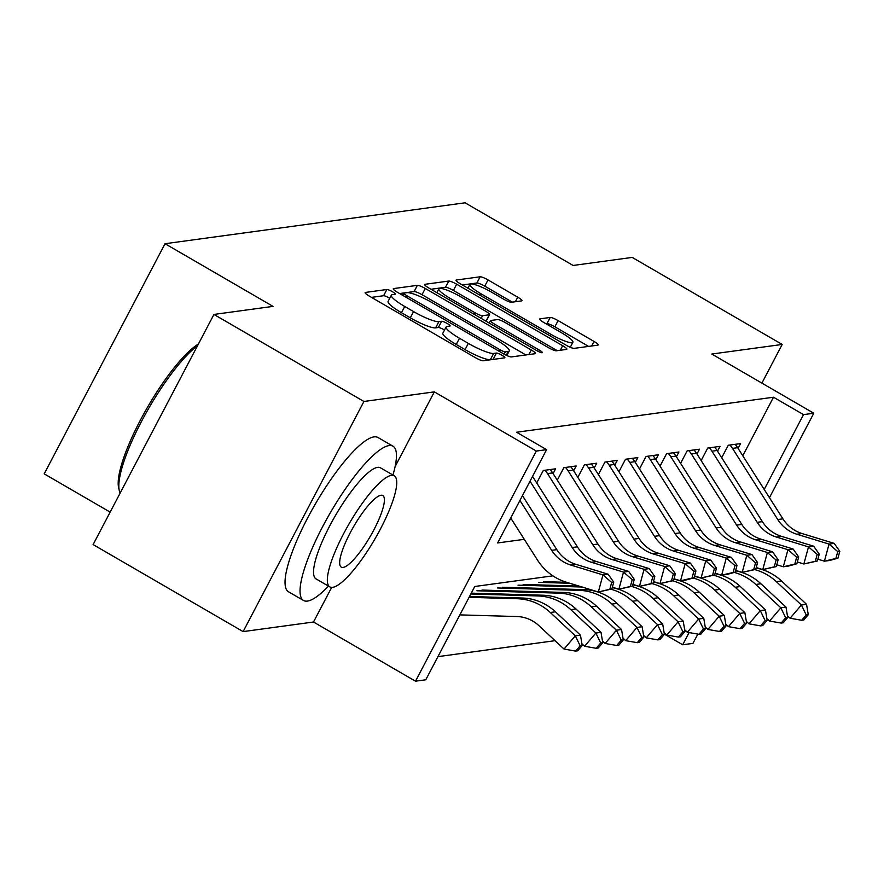 <?xml version="1.0" encoding="UTF-8"?>
<svg xmlns="http://www.w3.org/2000/svg" width="884" height="884" viewBox="0 0 884 884"><rect width="100%" height="100%" fill="white"/><g stroke="black" fill="none" stroke-linecap="round" stroke-linejoin="round"><path stroke-width="1.33" d="M392.408 291.698A4.906 0.851 27.7 0 0 386.872 289.499L365.435 292.427A7.006 1.216 27.7 0 0 365.125 292.582A7.006 1.216 27.7 0 0 369.313 296.118L475.316 357.622A7.006 1.216 27.7 0 0 483.228 360.771L504.653 357.843A4.906 0.851 27.7 0 0 504.874 357.733A4.906 0.851 27.7 0 0 501.946 355.257A4.906 0.851 27.7 0 0 496.41 353.059L493.637 353.434A22.409 3.89 27.7 0 1 468.332 343.379L459.503 338.263A22.409 3.89 27.7 0 1 446.122 326.958A22.409 3.89 27.7 0 1 447.116 326.439L449.89 326.063A4.906 0.851 27.7 0 0 450.1 325.953A4.906 0.851 27.7 0 0 447.171 323.478A4.906 0.851 27.7 0 0 441.646 321.279L438.873 321.654A22.409 3.89 27.7 0 1 413.568 311.599L404.728 306.483A22.409 3.89 27.7 0 1 391.347 295.179A22.409 3.89 27.7 0 1 392.341 294.659L395.115 294.284A4.906 0.851 27.7 0 0 395.336 294.173A4.906 0.851 27.7 0 0 392.408 291.698M389.722 298.273A4.906 0.851 27.7 0 0 389.137 297.919A4.906 0.851 27.7 0 0 383.601 295.72L371.479 297.378M493.747 359.335A4.906 0.851 27.7 0 0 493.15 359.28L490.377 359.655L493.637 353.434M444.497 330.052A4.906 0.851 27.7 0 0 443.912 329.699A4.906 0.851 27.7 0 0 438.376 327.5L435.602 327.876L438.873 321.654M521.648 300.88A7.006 1.216 27.7 0 0 521.958 300.715A7.006 1.216 27.7 0 0 517.77 297.19L488.034 279.93A7.006 1.216 27.7 0 0 480.123 276.791L456.321 280.029A7.006 1.216 27.7 0 0 456.011 280.195A7.006 1.216 27.7 0 0 460.188 283.72L566.202 345.235A7.006 1.216 27.7 0 0 574.103 348.373L597.916 345.136A7.006 1.216 27.7 0 0 598.225 344.97A7.006 1.216 27.7 0 0 594.037 341.434L558.113 320.594A7.006 1.216 27.7 0 0 550.213 317.455L540.025 318.837A7.006 1.216 27.7 0 0 539.715 319.002A7.006 1.216 27.7 0 0 543.892 322.527L561.705 332.87A18.73 3.249 27.7 0 1 572.898 342.307A18.73 3.249 27.7 0 1 550.92 334.34L481.128 293.853A18.73 3.249 27.7 0 1 469.934 284.405A18.73 3.249 27.7 0 1 491.924 292.372L503.548 299.123A7.006 1.216 27.7 0 0 511.46 302.262L521.648 300.88M742.781 455.768L773.511 397.225L803.512 414.629L813.788 413.226L769.456 497.681M213.939 314.439L363.932 401.469L243.111 631.607L93.107 544.577L213.939 314.439L273.023 306.383L165.032 243.719L465.094 202.801L573.097 265.465L632.193 257.41L782.185 344.451L711.786 354.042L813.788 413.226M395.137 466.52L434.331 391.877L363.932 401.469M434.331 391.877L536.323 451.05L546.599 449.658L497.615 542.953L524.278 539.317M773.511 397.225L516.599 432.243L546.599 449.658M425.292 288.482A7.006 1.216 27.7 0 0 417.381 285.344L393.579 288.582A7.006 1.216 27.7 0 0 393.269 288.748A7.006 1.216 27.7 0 0 397.446 292.284L503.46 353.788A7.006 1.216 27.7 0 0 511.361 356.926L535.174 353.688A7.006 1.216 27.7 0 0 535.483 353.523A7.006 1.216 27.7 0 0 531.295 349.998L425.292 288.482L422.022 294.703A7.006 1.216 27.7 0 0 414.121 291.565L399.623 293.532M424.95 284.305L448.752 281.068A7.006 1.216 27.7 0 1 456.663 284.206L562.666 345.71A7.006 1.216 27.7 0 1 566.854 349.246A7.006 1.216 27.7 0 1 566.545 349.412L556.356 350.793A7.006 1.216 27.7 0 1 548.445 347.655L505.46 322.704A7.006 1.216 27.7 0 0 497.548 319.566L490.786 320.483A7.006 1.216 27.7 0 0 490.476 320.649A7.006 1.216 27.7 0 0 494.664 324.185L539.417 350.152A4.906 0.851 27.7 0 1 542.345 352.617A4.906 0.851 27.7 0 1 536.599 350.539L428.817 287.996A7.006 1.216 27.7 0 1 424.64 284.471A7.006 1.216 27.7 0 1 424.95 284.305L424.685 284.814M761.886 383.115L782.185 344.451M553.097 473.592L555.616 468.796L543.284 470.476L536.721 482.962M573.65 470.785L576.169 465.99L563.837 467.68L557.274 480.167M594.203 467.99L596.722 463.194L584.39 464.873L577.827 477.36M614.756 465.183L617.275 460.387L604.943 462.067L598.38 474.564M635.309 462.387L637.828 457.592L625.496 459.271L618.933 471.758M655.862 459.581L658.381 454.785L646.049 456.464L639.486 468.951M676.415 456.774L678.934 451.989L666.602 453.669L660.039 466.155M696.968 453.978L699.487 449.183L687.155 450.862L680.592 463.349M717.521 451.171L720.04 446.376L707.708 448.066L701.145 460.553M509.77 519.803L511.692 519.538M721.698 457.746L728.261 445.26L740.593 443.58L738.074 448.376M437.934 656.646L555.03 640.679M165.032 243.719L44.2 473.857L110.146 512.123M697.841 634.082L692.968 643.364L682.691 644.768L689.1 632.557M664.37 634.148L682.691 644.768M552.876 575.849L474.763 586.49L425.779 679.796L415.502 681.199L536.323 451.05M243.111 631.607L313.5 622.016L415.502 681.199M764.218 489.46L803.512 414.629M313.5 622.016L331.677 587.385M391.347 295.179L388.087 301.4A22.409 3.89 27.7 0 0 401.469 312.693L404.728 306.483M435.602 327.876A22.409 3.89 27.7 0 1 410.298 317.82L401.469 312.693M446.122 326.958L442.851 333.18A22.409 3.89 27.7 0 0 456.232 344.473L459.503 338.263M490.377 359.655A22.409 3.89 27.7 0 1 465.072 349.6L456.232 344.473M525.858 354.948L422.022 294.703M404.043 293.068A4.906 0.851 27.7 0 0 403.822 293.179A4.906 0.851 27.7 0 0 406.751 295.654L499.803 349.644A4.906 0.851 27.7 0 0 505.339 351.843L508.267 351.445A22.409 3.89 27.7 0 0 509.261 350.926A22.409 3.89 27.7 0 0 495.88 339.633L432.265 302.726A22.409 3.89 27.7 0 0 406.971 292.67L404.043 293.068M430.994 289.256L445.492 287.289L448.752 281.068M557.229 350.672L453.393 290.427A7.006 1.216 27.7 0 0 445.492 287.289M460.84 296.825A18.73 3.249 27.7 0 0 438.862 288.858A18.73 3.249 27.7 0 0 450.055 298.295L474.642 312.56A7.006 1.216 27.7 0 0 482.542 315.698L489.305 314.781A7.006 1.216 27.7 0 0 489.614 314.616A7.006 1.216 27.7 0 0 485.427 311.091L460.84 296.825M489.614 314.616L486.344 320.837A7.006 1.216 27.7 0 1 486.034 321.002L485.758 321.036M588.6 346.395L554.854 326.815A7.006 1.216 27.7 0 0 546.942 323.677L546.058 323.787M512.333 302.151L484.763 286.151A7.006 1.216 27.7 0 0 476.863 283.002L462.365 284.979M459.857 614.888L516.941 616.535A35.669 34.122 82.2 0 1 538.975 625.706L564.025 649.055L575.318 635.828L550.268 612.479A53.504 51.195 -97.8 0 0 517.206 598.722L469.072 597.33M580.136 645.795L575.617 651.088L577.672 650.812L582.191 645.519L580.136 645.795L575.318 635.828L580.456 635.132L555.406 611.783A53.504 51.195 -97.8 0 0 522.345 598.026L469.503 596.501M580.456 635.132L582.191 645.519M575.617 651.088L564.025 649.055M522.455 495.648L556.832 549.649A35.669 34.122 -97.8 0 0 575.959 564.368L608.104 574.202L602.965 574.898L611.662 582.434L609.816 589.274L611.872 588.998L613.717 582.158L611.662 582.434M519.936 500.454L551.693 550.345A35.669 34.122 -97.8 0 0 570.821 565.064L602.965 574.898L598.335 591.993L566.191 582.158A53.504 51.195 82.2 0 1 537.494 560.08L510.72 518.002M611.872 588.998L598.335 591.993L609.816 589.274M613.717 582.158L608.104 574.202M197.574 345.6A89.174 20.796 120.1 0 0 143.385 417.889A89.174 20.796 120.1 0 0 119.285 490.576L118.633 487.791A87.03 20.299 -59.9 0 1 144.158 413.182A87.03 20.299 -59.9 0 1 198.414 343.987M119.285 490.576A89.174 20.796 120.1 0 0 120.169 493.029M392.938 475.051A89.174 20.796 120.1 0 0 392.993 446.21A89.174 20.796 120.1 0 0 389.059 445.591A89.174 20.796 120.1 0 0 326.307 519.858A89.174 20.796 120.1 0 0 303.488 600.468A89.174 20.796 120.1 0 0 307.422 601.087A89.174 20.796 120.1 0 0 328.505 586.114M392.993 446.21L377.987 437.514A89.174 20.796 120.1 0 0 374.054 436.884A89.174 20.796 120.1 0 0 311.312 511.151A89.174 20.796 120.1 0 0 288.482 591.761L303.488 600.468M329.82 586.877L316.019 578.876A64.201 14.973 -59.9 0 1 332.45 520.831A64.201 14.973 -59.9 0 1 377.634 467.36A64.201 14.973 -59.9 0 1 380.463 467.813L394.264 475.813A64.201 14.973 120.1 0 0 391.424 475.371A64.201 14.973 120.1 0 0 346.252 528.842A64.201 14.973 120.1 0 0 329.82 586.877A64.201 14.973 120.1 0 0 332.649 587.33A64.201 14.973 120.1 0 0 377.822 533.859A64.201 14.973 120.1 0 0 394.264 475.813M343.103 567.429A41.371 9.647 120.1 0 0 372.208 532.964A41.371 9.647 120.1 0 0 382.805 495.559A41.371 9.647 120.1 0 0 380.982 495.272A41.371 9.647 120.1 0 0 351.865 529.737A41.371 9.647 120.1 0 0 341.268 567.13A41.371 9.647 120.1 0 0 343.103 567.429M581.893 643.751L584.578 646.259L595.871 633.032L570.821 609.684A53.504 51.195 -97.8 0 0 537.759 595.926L470.829 593.993M600.689 643L596.17 648.292L598.225 648.005L602.744 642.712L600.689 643L595.871 633.032L601.01 632.325L575.959 608.977A53.504 51.195 -97.8 0 0 542.898 595.219L471.26 593.153M601.01 632.325L602.744 642.712M596.17 648.292L584.578 646.259M602.446 640.955L605.131 643.453L616.424 630.226L591.374 606.877A53.504 51.195 -97.8 0 0 558.312 593.12L476.918 590.766M621.242 640.193L616.723 645.486L618.778 645.209L623.297 639.917L621.242 640.193L616.424 630.226L621.562 629.53L596.512 606.181A53.504 51.195 -97.8 0 0 563.451 592.424L482.056 590.07M621.562 629.53L623.297 639.917M616.723 645.486L605.131 643.453M622.999 638.149L625.684 640.657L636.977 627.43L611.927 604.081A53.504 51.195 -97.8 0 0 578.865 590.324L497.471 587.971M641.795 637.397L637.276 642.679L639.331 642.403L643.85 637.11L641.795 637.397L636.977 627.43L642.115 626.723L617.065 603.374A53.504 51.195 -97.8 0 0 584.004 589.617L502.609 587.263M642.115 626.723L643.85 637.11M637.276 642.679L625.684 640.657M643.552 635.353L646.237 637.85L657.53 624.623L632.48 601.275A53.504 51.195 -97.8 0 0 610.977 589.241M662.348 634.59L657.829 639.883L659.884 639.596L664.403 634.314L662.348 634.59L657.53 624.623L662.668 623.927L637.618 600.579A53.504 51.195 -97.8 0 0 612.236 587.639M578.987 586.081L523.162 584.468M582.059 587.02L518.024 585.164M662.668 623.927L664.403 634.314M657.829 639.883L646.237 637.85M532.555 476.41L577.385 546.842A35.669 34.122 -97.8 0 0 596.512 561.561L628.657 571.395L623.518 572.103L632.215 579.639L630.369 586.468L632.425 586.191L634.27 579.351L632.215 579.639M530.024 481.216L572.246 547.55A35.669 34.122 -97.8 0 0 591.374 562.268L623.518 572.103L618.888 589.197L612.358 587.197M632.425 586.191L618.888 589.197L630.369 586.468M634.27 579.351L628.657 571.395M550.102 469.548A24.962 23.89 82.2 0 1 552.655 472.896L597.938 544.047A35.669 34.122 -97.8 0 0 617.065 558.765L649.21 568.6L644.071 569.296L652.768 576.832L650.922 583.672L652.978 583.396L654.823 576.556L652.768 576.832M544.964 470.244A24.962 23.89 82.2 0 1 547.516 473.603L592.799 544.743A35.669 34.122 -97.8 0 0 611.927 559.462L644.071 569.296L639.441 586.39L632.911 584.39M652.978 583.396L639.441 586.39L650.922 583.672M654.823 576.556L649.21 568.6M570.655 466.741A24.962 23.89 82.2 0 1 573.208 470.1L618.491 541.24A35.669 34.122 -97.8 0 0 637.618 555.959L669.763 565.793L664.624 566.5L673.321 574.025L671.475 580.865L673.531 580.589L675.376 573.749L673.321 574.025M565.517 467.448A24.962 23.89 82.2 0 1 568.069 470.796L613.352 541.936A35.669 34.122 -97.8 0 0 632.48 556.655L664.624 566.5L659.994 583.595L653.464 581.595M673.531 580.589L659.994 583.595L671.475 580.865M675.376 573.749L669.763 565.793M591.208 463.945A24.962 23.89 82.2 0 1 593.761 467.293L639.044 538.433A35.669 34.122 -97.8 0 0 658.171 553.152L690.316 562.997L685.177 563.694L693.874 571.23L692.028 578.07L694.084 577.782L695.929 570.954L693.874 571.23M586.07 464.641A24.962 23.89 82.2 0 1 588.622 468.001L633.905 539.141A35.669 34.122 -97.8 0 0 653.033 553.859L685.177 563.694L680.547 580.788L674.017 578.788M694.084 577.782L685.686 580.092L680.547 580.788L692.028 578.07M695.929 570.954L690.316 562.997M664.105 632.546L666.79 635.043L678.083 621.817L653.033 598.468A53.504 51.195 -97.8 0 0 631.53 586.435M682.901 631.784L678.382 637.077L680.437 636.8L684.956 631.507L682.901 631.784L678.083 621.817L683.221 621.12L658.171 597.772A53.504 51.195 -97.8 0 0 632.789 584.843M566.732 582.324L543.715 581.661M569.793 583.263L538.577 582.357M683.221 621.12L684.956 631.507M678.382 637.077L666.79 635.043M611.761 461.139A24.962 23.89 82.2 0 1 614.314 464.498L659.597 535.638A35.669 34.122 -97.8 0 0 678.724 550.356L710.869 560.191L705.73 560.887L714.427 568.423L712.581 575.263L714.637 574.987L716.482 568.147L714.427 568.423M606.623 461.846A24.962 23.89 82.2 0 1 609.175 465.194L654.458 536.334A35.669 34.122 -97.8 0 0 673.586 551.052L705.73 560.887L701.1 577.992L694.57 575.992M714.637 574.987L701.1 577.992L712.581 575.263M716.482 568.147L710.869 560.191M684.658 629.751L687.343 632.248L698.636 619.021L673.586 595.672A53.504 51.195 -97.8 0 0 652.083 583.628M703.454 628.988L698.935 634.281L700.99 633.994L705.509 628.712L703.454 628.988L698.636 619.021L703.774 618.314L678.724 594.965A53.504 51.195 -97.8 0 0 653.342 582.037M703.774 618.314L705.509 628.712M698.935 634.281L687.343 632.248M632.314 458.343A24.962 23.89 82.2 0 1 634.867 461.691L680.139 532.831A35.669 34.122 -97.8 0 0 699.277 547.55L731.422 557.384L726.283 558.091L734.98 565.627L733.134 572.467L735.19 572.18L737.035 565.34L734.98 565.627M627.176 459.039A24.962 23.89 82.2 0 1 629.728 462.398L675 533.538A35.669 34.122 -97.8 0 0 694.139 548.257L726.283 558.091L721.653 575.186L715.123 573.186M735.19 572.18L726.792 574.49L721.653 575.186L733.134 572.467M737.035 565.34L731.422 557.384M705.211 626.944L707.896 629.441L719.189 616.214L694.139 592.866A53.504 51.195 -97.8 0 0 672.636 580.832M724.007 626.181L719.488 631.474L721.543 631.198L726.062 625.905L724.007 626.181L719.189 616.214L724.327 615.518L699.277 592.169A53.504 51.195 -97.8 0 0 673.895 579.241M724.327 615.518L726.062 625.905M719.488 631.474L707.896 629.441M652.867 455.536A24.962 23.89 82.2 0 1 655.42 458.895L700.692 530.035A35.669 34.122 -97.8 0 0 719.83 544.754L751.975 554.588L746.836 555.285L755.533 562.821L753.687 569.661L755.743 569.384L757.588 562.544L755.533 562.821M647.729 456.232A24.962 23.89 82.2 0 1 650.281 459.592L695.553 530.731A35.669 34.122 -97.8 0 0 714.692 545.45L746.836 555.285L742.206 572.379L735.676 570.379M755.743 569.384L742.206 572.379L753.687 569.661M757.588 562.544L751.975 554.588M725.764 624.137L728.449 626.645L739.742 613.419L714.692 590.07A53.504 51.195 -97.8 0 0 693.189 578.025M744.56 623.386L740.041 628.679L742.096 628.391L746.615 623.098L744.56 623.386L739.742 613.419L744.88 612.711L719.83 589.363A53.504 51.195 -97.8 0 0 694.448 576.434M744.88 612.711L746.615 623.098M740.041 628.679L728.449 626.645M673.42 452.73A24.962 23.89 82.2 0 1 675.973 456.089L721.245 527.229A35.669 34.122 -97.8 0 0 740.383 541.947L772.528 551.782L767.389 552.489L776.086 560.025L774.24 566.854L776.296 566.578L778.141 559.738L776.086 560.025M668.282 453.437A24.962 23.89 82.2 0 1 670.834 456.785L716.106 527.936A35.669 34.122 -97.8 0 0 735.245 542.654L767.389 552.489L762.759 569.583L756.229 567.583M776.296 566.578L762.759 569.583L774.24 566.854M778.141 559.738L772.528 551.782M746.317 621.341L749.002 623.839L760.295 610.612L735.245 587.263A53.504 51.195 -97.8 0 0 713.742 575.23M765.113 620.579L760.594 625.872L762.649 625.596L767.168 620.303L765.113 620.579L760.295 610.612L765.434 609.916L740.383 586.567A53.504 51.195 -97.8 0 0 715.001 573.639M765.434 609.916L767.168 620.303M760.594 625.872L749.002 623.839M693.973 449.934A24.962 23.89 82.2 0 1 696.526 453.282L741.798 524.433A35.669 34.122 -97.8 0 0 760.936 539.152L793.081 548.986L787.942 549.682L796.639 557.218L794.793 564.058L796.849 563.771L798.694 556.942L796.639 557.218M688.835 450.63A24.962 23.89 82.2 0 1 691.387 453.989L736.659 525.129A35.669 34.122 -97.8 0 0 755.798 539.848L787.942 549.682L783.312 566.777L776.782 564.777M796.849 563.771L788.451 566.08L783.312 566.777L794.793 564.058M798.694 556.942L793.081 548.986M766.87 618.535L769.555 621.043L780.848 607.816L755.798 584.468A53.504 51.195 -97.8 0 0 734.295 572.423M785.666 617.783L781.147 623.065L783.202 622.789L787.721 617.496L785.666 617.783L780.848 607.816L785.986 607.109L760.936 583.76A53.504 51.195 -97.8 0 0 735.554 570.832M785.986 607.109L787.721 617.496M781.147 623.065L769.555 621.043M714.526 447.127A24.962 23.89 82.2 0 1 717.079 450.486L762.351 521.626A35.669 34.122 -97.8 0 0 781.489 536.345L813.634 546.179L808.495 546.887L817.192 554.412L815.346 561.252L817.402 560.975L819.247 554.135L817.192 554.412M709.388 447.834A24.962 23.89 82.2 0 1 711.94 451.183L757.212 522.322A35.669 34.122 -97.8 0 0 776.351 537.041L808.495 546.887L803.865 563.981L797.335 561.981M817.402 560.975L803.865 563.981L815.346 561.252M819.247 554.135L813.634 546.179M787.423 615.739L790.108 618.236L801.401 605.01L776.351 581.661A53.504 51.195 -97.8 0 0 754.848 569.627M806.219 614.977L801.7 620.27L803.755 619.982L808.274 614.7L806.219 614.977L801.401 605.01L806.539 604.313L781.489 580.965A53.504 51.195 -97.8 0 0 756.107 568.025M806.539 604.313L808.274 614.7M801.7 620.27L790.108 618.236M735.079 444.332A24.962 23.89 82.2 0 1 737.632 447.68L782.904 518.82A35.669 34.122 -97.8 0 0 802.042 533.538L834.187 543.384L829.048 544.08L837.745 551.616L835.899 558.456L837.955 558.169L839.8 551.329L837.745 551.616M729.941 445.028A24.962 23.89 82.2 0 1 732.493 448.387L777.765 519.527A35.669 34.122 -97.8 0 0 796.904 534.245L829.048 544.08L824.418 561.174L817.888 559.174M837.955 558.169L829.557 560.478L824.418 561.174L835.899 558.456M839.8 551.329L834.187 543.384M383.601 295.72L386.872 289.499M493.15 359.28L496.41 353.059M438.376 327.5L441.646 321.279M410.298 317.82L413.568 311.599M465.072 349.6L468.332 343.379M528.908 354.539L531.295 349.998M414.121 291.565L417.381 285.344M405.944 297.201L406.751 295.654M498.985 351.191L499.803 349.644M504.123 354.164L505.339 351.843M506.256 355.269L508.267 351.445M453.393 290.427L456.663 284.206M560.279 350.263L562.666 345.71M493.847 325.732L494.664 324.185M538.654 351.611L539.417 350.152M449.238 299.842L450.055 298.295M473.824 314.118L474.642 312.56M481.15 318.362L482.542 315.698M486.034 321.002L489.305 314.781M480.31 295.4L481.128 293.853M550.102 335.887L550.92 334.34M546.942 323.677L550.213 317.455M554.854 326.815L558.113 320.594M591.65 345.987L594.037 341.434M476.863 283.002L480.123 276.791M484.763 286.151L488.034 279.93M515.383 301.731L517.77 297.19M550.268 612.479L555.406 611.783M517.206 598.722L522.345 598.026M556.832 549.649L551.693 550.345M575.959 564.368L570.821 565.064M570.821 609.684L575.959 608.977M537.759 595.926L542.898 595.219M591.374 606.877L596.512 606.181M558.312 593.12L563.451 592.424M611.927 604.081L617.065 603.374M578.865 590.324L584.004 589.617M632.48 601.275L637.618 600.579M577.385 546.842L572.246 547.55M596.512 561.561L591.374 562.268M597.938 544.047L592.799 544.743M617.065 558.765L611.927 559.462M552.655 472.896L547.516 473.603M618.491 541.24L613.352 541.936M637.618 555.959L632.48 556.655M573.208 470.1L568.069 470.796M639.044 538.433L633.905 539.141M658.171 553.152L653.033 553.859M593.761 467.293L588.622 468.001M653.033 598.468L658.171 597.772M659.597 535.638L654.458 536.334M678.724 550.356L673.586 551.052M614.314 464.498L609.175 465.194M673.586 595.672L678.724 594.965M680.139 532.831L675 533.538M699.277 547.55L694.139 548.257M634.867 461.691L629.728 462.398M694.139 592.866L699.277 592.169M700.692 530.035L695.553 530.731M719.83 544.754L714.692 545.45M655.42 458.895L650.281 459.592M714.692 590.07L719.83 589.363M721.245 527.229L716.106 527.936M740.383 541.947L735.245 542.654M675.973 456.089L670.834 456.785M735.245 587.263L740.383 586.567M741.798 524.433L736.659 525.129M760.936 539.152L755.798 539.848M696.526 453.282L691.387 453.989M755.798 584.468L760.936 583.76M762.351 521.626L757.212 522.322M781.489 536.345L776.351 537.041M717.079 450.486L711.94 451.183M776.351 581.661L781.489 580.965M782.904 518.82L777.765 519.527M802.042 533.538L796.904 534.245M737.632 447.68L732.493 448.387M402.706 295.322L403.822 293.179M506.841 355.534L509.261 350.926M489.217 323.047L490.476 320.649M436.862 292.67L438.862 288.858M467.934 288.217L469.934 284.405M570.279 347.29L572.898 342.307"/></g></svg>
